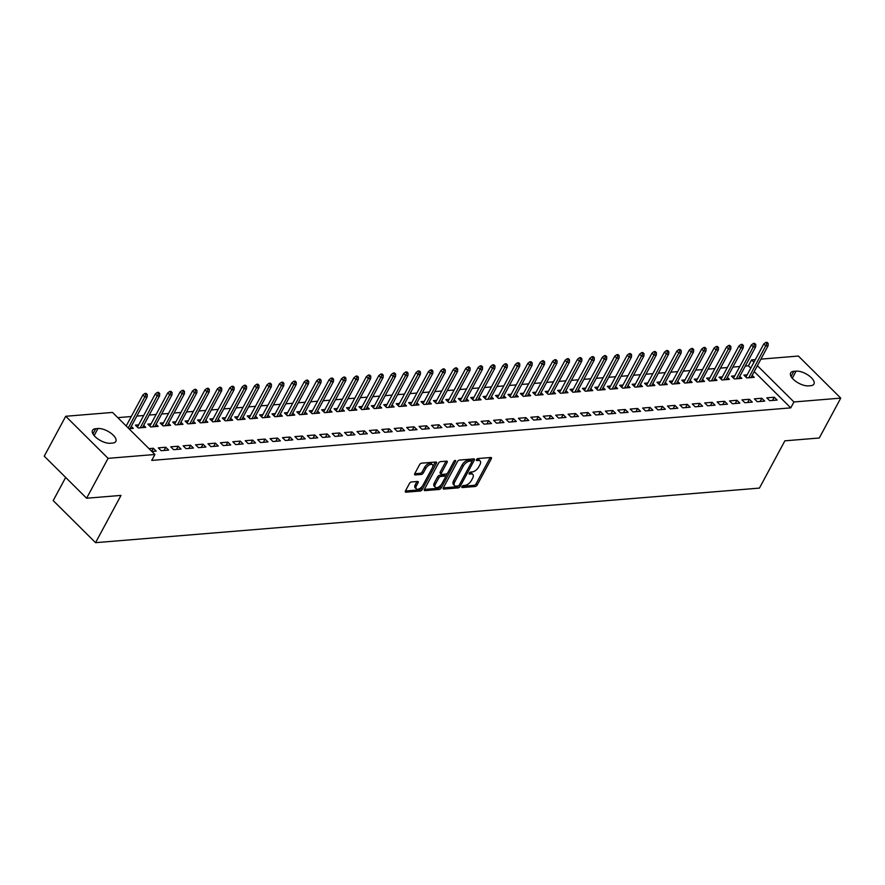 <?xml version="1.0" encoding="UTF-8"?>
<svg xmlns="http://www.w3.org/2000/svg" width="885" height="885" viewBox="0 0 885 885"><rect width="100%" height="100%" fill="white"/><g stroke="black" fill="none" stroke-linecap="round" stroke-linejoin="round"><path stroke-width="1.33" d="M461.97 486.617A1.283 0.642 134.8 0 0 461.915 487.458A1.283 0.642 134.8 0 0 462.28 487.558L475.223 486.496A1.836 0.918 134.8 0 0 477.225 484.947L491.286 458.839A1.836 0.918 134.8 0 0 491.352 457.645A1.836 0.918 134.8 0 0 490.843 457.49L477.889 458.563A1.283 0.642 134.8 0 0 476.495 459.647A1.283 0.642 134.8 0 0 476.44 460.488A1.283 0.642 134.8 0 0 476.794 460.587L478.475 460.454A5.863 2.954 134.8 0 1 480.112 460.93A5.863 2.954 134.8 0 1 479.88 464.769L478.708 466.948A5.863 2.954 134.8 0 1 472.302 471.904L470.632 472.048A1.283 0.642 134.8 0 0 469.227 473.132A1.283 0.642 134.8 0 0 469.183 473.973A1.283 0.642 134.8 0 0 469.537 474.072L471.218 473.94A5.863 2.954 134.8 0 1 472.844 474.415A5.863 2.954 134.8 0 1 472.612 478.254L471.44 480.433A5.863 2.954 134.8 0 1 465.045 485.389L463.375 485.533A1.283 0.642 134.8 0 0 461.97 486.617M411.437 481.971A1.836 0.918 134.8 0 0 409.434 483.52L405.496 490.843A1.836 0.918 134.8 0 0 405.418 492.038A1.836 0.918 134.8 0 0 405.927 492.193L420.32 491.009A1.836 0.918 134.8 0 0 422.311 489.46L436.371 463.364A1.836 0.918 134.8 0 0 436.438 462.158A1.836 0.918 134.8 0 0 435.929 462.014L421.548 463.187A1.836 0.918 134.8 0 0 419.545 464.747L414.788 473.586A1.836 0.918 134.8 0 0 414.711 474.791A1.836 0.918 134.8 0 0 415.22 474.935L421.382 474.426A1.836 0.918 134.8 0 0 423.373 472.878L425.74 468.497A4.901 2.467 134.8 0 1 429.192 464.99A4.901 2.467 134.8 0 1 432.455 464.747A4.901 2.467 134.8 0 1 432.256 467.955L423.008 485.135A4.901 2.467 134.8 0 1 419.556 488.642A4.901 2.467 134.8 0 1 416.293 488.885A4.901 2.467 134.8 0 1 416.492 485.677L418.03 482.812A1.836 0.918 134.8 0 0 418.107 481.617A1.836 0.918 134.8 0 0 417.587 481.462L411.437 481.971M154.897 454.492L108.081 458.341L65.722 416.271L112.539 412.432L154.897 454.492L151.722 460.41L790.747 407.874L793.933 401.967L757.383 365.671M760.912 359.133L798.392 356.047L840.75 398.117L819.278 437.998L784.873 440.83L759.43 488.1L95.558 542.671L121.002 495.401L86.608 498.233L108.081 458.341M840.75 398.117L793.933 401.967M443.407 487.724A1.836 0.918 134.8 0 0 443.33 488.929A1.836 0.918 134.8 0 0 443.839 489.073L458.22 487.889A1.836 0.918 134.8 0 0 460.222 486.341L474.272 460.244A1.836 0.918 134.8 0 0 474.349 459.038A1.836 0.918 134.8 0 0 473.84 458.895L459.459 460.078A1.836 0.918 134.8 0 0 457.456 461.627L443.407 487.724M439.27 489.449L424.888 490.633A1.836 0.918 134.8 0 1 424.38 490.478A1.836 0.918 134.8 0 1 424.446 489.283L438.506 463.187A1.836 0.918 134.8 0 1 440.498 461.638L446.659 461.129A1.836 0.918 134.8 0 1 447.168 461.273A1.836 0.918 134.8 0 1 447.091 462.479L441.394 473.066A1.836 0.918 134.8 0 0 441.327 474.26A1.836 0.918 134.8 0 0 441.836 474.415L445.918 474.072A1.836 0.918 134.8 0 0 447.921 472.524L453.85 461.505A1.283 0.642 134.8 0 1 454.757 460.587A1.283 0.642 134.8 0 1 455.609 460.521A1.283 0.642 134.8 0 1 455.554 461.362L441.272 487.901A1.836 0.918 134.8 0 1 439.27 489.449L438.119 488.31L424.369 489.438M65.667 477.435L53.2 500.6L95.558 542.671M168.626 450.089L165.761 447.246L158.315 447.865L161.181 450.697L168.626 450.089M138.668 424.855L135.416 425.121L138.281 427.964L145.726 427.344L143.702 425.342M193.461 448.053L190.596 445.21L183.151 445.819L186.016 448.662L193.461 448.053M163.504 422.809L160.251 423.074L163.117 425.917L170.562 425.309L168.537 423.295M218.296 446.007L215.442 443.164L207.986 443.772L210.851 446.615L218.296 446.007M188.339 420.773L185.087 421.039L187.952 423.882L195.408 423.262L193.384 421.26M243.132 443.96L240.277 441.117L232.821 441.737L235.687 444.58L243.132 443.96M213.174 418.727L209.922 418.992L212.787 421.835L220.243 421.227L218.219 419.213M267.967 441.925L265.113 439.082L257.657 439.69L260.522 442.533L267.967 441.925M238.01 416.691L234.757 416.957L237.623 419.8L245.079 419.18L243.054 417.167M292.802 439.878L289.948 437.035L282.492 437.655L285.357 440.498L292.802 439.878M262.845 414.645L259.604 414.91L262.458 417.753L269.914 417.145L267.889 415.131M317.649 437.843L314.783 435L307.327 435.608L310.192 438.451L317.649 437.843M287.68 412.598L284.439 412.875L287.293 415.718L294.749 415.098L292.725 413.085M342.484 435.796L339.619 432.953L332.163 433.573L335.028 436.416L342.484 435.796M312.527 410.563L309.274 410.828L312.128 413.671L319.585 413.063L317.56 411.049M367.319 433.761L364.454 430.918L356.998 431.526L359.863 434.369L367.319 433.761M337.362 408.516L334.11 408.781L336.964 411.625L344.42 411.016L342.395 409.003M392.155 431.714L389.289 428.871L381.844 429.49L384.698 432.322L392.155 431.714M362.197 406.481L358.945 406.746L361.81 409.589L369.255 408.97L367.231 406.967M416.99 429.679L414.125 426.835L406.68 427.444L409.534 430.287L416.99 429.679M387.033 404.434L383.78 404.699L386.645 407.542L394.091 406.934L392.066 404.921M441.825 427.632L438.96 424.789L431.515 425.397L434.369 428.24L441.825 427.632M411.868 402.398L408.616 402.664L411.481 405.507L418.926 404.887L416.901 402.885M466.66 425.585L463.795 422.742L456.35 423.362L459.204 426.205L466.66 425.585M436.703 400.352L433.451 400.617L436.316 403.46L443.761 402.852L441.737 400.839M491.496 423.55L488.631 420.707L481.186 421.315L484.051 424.158L491.496 423.55M461.539 398.316L458.286 398.582L461.151 401.425L468.596 400.805L466.572 398.792M516.331 421.503L513.466 418.66L506.021 419.28L508.886 422.123L516.331 421.503M486.374 396.27L483.122 396.535L485.987 399.378L493.432 398.77L491.407 396.757M541.166 419.468L538.312 416.625L530.856 417.233L533.721 420.076L541.166 419.468M511.209 394.223L507.957 394.5L510.822 397.343L518.278 396.723L516.254 394.71M566.002 417.421L563.148 414.578L555.692 415.198L558.557 418.041L566.002 417.421M536.044 392.188L532.792 392.453L535.657 395.296L543.113 394.688L541.089 392.674M590.837 415.386L587.983 412.543L580.527 413.151L583.392 415.994L590.837 415.386M560.88 390.141L557.627 390.407L560.493 393.25L567.949 392.641L565.924 390.628M615.672 413.339L612.818 410.496L605.362 411.116L608.227 413.948L615.672 413.339M585.715 388.106L582.474 388.371L585.328 391.214L592.784 390.595L590.76 388.592M640.519 411.304L637.654 408.461L630.197 409.069L633.063 411.912L640.519 411.304M610.561 386.059L607.309 386.325L610.163 389.168L617.619 388.559L615.595 386.546M665.354 409.257L662.489 406.414L655.033 407.023L657.898 409.866L665.354 409.257M635.397 384.024L632.144 384.289L634.999 387.132L642.455 386.513L640.43 384.51M690.189 407.211L687.324 404.368L679.868 404.987L682.733 407.83L690.189 407.211M660.232 381.977L656.98 382.243L659.834 385.086L667.29 384.477L665.266 382.464M715.025 405.175L712.159 402.332L704.714 402.94L707.569 405.784L715.025 405.175M685.067 379.93L681.815 380.207L684.68 383.05L692.125 382.431L690.101 380.417M739.86 403.129L736.995 400.285L729.55 400.905L732.404 403.748L739.86 403.129M709.903 377.895L706.65 378.16L709.516 381.004L716.961 380.395L714.936 378.382M764.695 401.093L761.83 398.25L754.385 398.858L757.239 401.702L764.695 401.093M734.738 375.848L731.486 376.125L734.351 378.957L741.796 378.349L739.771 376.335M790.747 407.874L754.208 371.578M750.757 368.149L748.389 365.804L745.314 366.058M739.76 366.512L732.891 367.076M727.348 367.529L720.478 368.105M714.925 368.558L708.055 369.122M702.513 369.576L695.632 370.14M690.09 370.594L683.22 371.158M677.678 371.623L670.797 372.187M665.255 372.64L658.385 373.204M652.842 373.658L645.961 374.222M640.419 374.676L633.549 375.24M628.007 375.705L621.126 376.269M615.584 376.722L608.714 377.287M603.172 377.74L596.291 378.304M590.749 378.769L583.879 379.333M578.325 379.787L571.456 380.351M565.913 380.804L559.043 381.369M553.49 381.822L546.62 382.386M541.078 382.851L534.197 383.415M528.655 383.869L521.785 384.433M516.243 384.887L509.362 385.451M503.819 385.904L496.95 386.479M491.407 386.933L484.526 387.497M478.984 387.951L472.114 388.515M466.572 388.969L459.691 389.533M454.149 389.997L447.279 390.562M441.737 391.015L434.856 391.579M429.313 392.033L422.444 392.597M416.89 393.051L410.02 393.615M404.478 394.079L397.608 394.644M392.055 395.097L385.185 395.661M379.643 396.115L372.762 396.679M367.22 397.144L360.35 397.708M354.808 398.161L347.927 398.726M342.384 399.179L335.515 399.743M329.972 400.197L323.091 400.761M317.549 401.226L310.679 401.79M305.137 402.244L298.256 402.808M292.714 403.261L285.844 403.826M280.302 404.279L273.421 404.854M267.878 405.308L261.009 405.872M255.455 406.326L248.585 406.89M243.043 407.343L236.173 407.908M230.62 408.372L223.75 408.936M218.208 409.39L211.327 409.954M205.785 410.408L198.915 410.972M193.373 411.425L186.492 411.99M180.949 412.454L174.079 413.018M168.537 413.472L161.656 414.036M156.114 414.49L149.244 415.054M143.702 415.519L136.821 416.083M131.279 416.536L117.793 417.643M747.15 374.831L743.909 375.096L746.763 377.939L754.219 377.331L752.195 375.317M777.107 400.064L774.253 397.232L766.797 397.841L769.662 400.684L777.107 400.064M722.315 376.877L719.062 377.143L721.928 379.986L729.384 379.366L727.359 377.364M752.272 402.111L749.418 399.268L741.962 399.876L744.827 402.719L752.272 402.111M697.48 378.913L694.227 379.178L697.092 382.021L704.548 381.413L702.524 379.399M727.437 404.157L724.583 401.314L717.127 401.923L719.992 404.766L727.437 404.157M672.644 380.959L669.392 381.225L672.257 384.068L679.713 383.459L677.689 381.446M702.601 406.193L699.747 403.35L692.291 403.969L695.156 406.812L702.601 406.193M647.809 382.995L644.557 383.26L647.422 386.103L654.867 385.495L652.842 383.482M677.766 408.239L674.901 405.396L667.456 406.005L670.321 408.848L677.766 408.239M622.974 385.041L619.721 385.307L622.586 388.15L630.031 387.541L628.007 385.528M652.931 410.275L650.066 407.432L642.621 408.051L645.486 410.894L652.931 410.275M598.138 387.077L594.886 387.353L597.751 390.197L605.196 389.577L603.172 387.564M628.096 412.322L625.23 409.478L617.785 410.087L620.639 412.93L628.096 412.322M573.303 389.123L570.051 389.389L572.916 392.232L580.361 391.624L578.336 389.61M603.26 414.357L600.395 411.514L592.95 412.133L595.804 414.976L603.26 414.357M548.468 391.17L545.215 391.435L548.081 394.279L555.526 393.659L553.501 391.657M578.425 416.404L575.56 413.56L568.115 414.169L570.969 417.012L578.425 416.404M523.632 393.205L520.38 393.471L523.245 396.314L530.69 395.706L528.666 393.692M553.59 418.45L550.724 415.607L543.279 416.216L546.134 419.059L553.59 418.45M498.797 395.252L495.545 395.518L498.399 398.361L505.855 397.741L503.83 395.739M528.754 420.486L525.889 417.643L518.433 418.251L521.298 421.094L528.754 420.486M473.962 397.288L470.709 397.553L473.563 400.396L481.02 399.788L478.995 397.774M503.919 422.532L501.054 419.689L493.598 420.298L496.463 423.141L503.919 422.532M449.115 399.334L445.874 399.6L448.728 402.443L456.184 401.834L454.16 399.821M479.084 424.568L476.219 421.725L468.762 422.344L471.628 425.187L479.084 424.568M424.28 401.37L421.039 401.635L423.893 404.478L431.349 403.87L429.325 401.856M454.237 426.614L451.383 423.771L443.927 424.38L446.792 427.223L454.237 426.614M399.445 403.416L396.192 403.682L399.058 406.525L406.514 405.916L404.489 403.903M429.402 428.65L426.548 425.807L419.092 426.426L421.957 429.269L429.402 428.65M374.609 405.452L371.357 405.728L374.222 408.571L381.678 407.952L379.654 405.938M404.567 430.696L401.713 427.853L394.256 428.462L397.122 431.305L404.567 430.696M349.774 407.498L346.522 407.764L349.387 410.607L356.843 409.998L354.819 407.985M379.731 432.732L376.877 429.889L369.421 430.508L372.286 433.351L379.731 432.732M324.939 409.545L321.686 409.81L324.552 412.653L331.997 412.034L329.972 410.032M354.896 434.778L352.031 431.935L344.586 432.544L347.451 435.387L354.896 434.778M300.103 411.58L296.851 411.846L299.716 414.689L307.161 414.08L305.137 412.067M330.061 436.825L327.196 433.982L319.75 434.59L322.616 437.433L330.061 436.825M275.268 413.627L272.016 413.892L274.881 416.735L282.326 416.116L280.302 414.114M305.225 438.86L302.36 436.017L294.915 436.626L297.769 439.469L305.225 438.86M250.433 415.662L247.18 415.928L250.046 418.771L257.491 418.162L255.466 416.149M280.39 440.907L277.525 438.064L270.08 438.672L272.934 441.515L280.39 440.907M225.598 417.709L222.345 417.974L225.21 420.817L232.655 420.209L230.631 418.196M255.555 442.942L252.69 440.099L245.245 440.719L248.099 443.562L255.555 442.942M200.762 419.744L197.51 420.01L200.375 422.853L207.82 422.245L205.796 420.231M230.719 444.989L227.854 442.146L220.409 442.754L223.263 445.597L230.719 444.989M175.927 421.791L172.675 422.056L175.529 424.9L182.985 424.291L180.96 422.278M205.884 447.025L203.019 444.181L195.563 444.801L198.428 447.644L205.884 447.025M151.092 423.827L147.839 424.103L150.693 426.946L158.149 426.327L156.125 424.313M181.049 449.071L178.184 446.228L170.728 446.837L173.593 449.68L181.049 449.071M128.956 428.727L133.314 428.373L131.29 426.36M151.855 451.472L156.214 451.107L153.348 448.264L148.99 448.629M110.371 443.263A11.947 5.244 -151.7 0 1 97.593 438.739A11.947 5.244 -151.7 0 1 92.527 430.32A11.947 5.244 -151.7 0 1 95.724 428.705L97.958 428.528A11.947 5.244 -151.7 0 1 110.736 433.042A11.947 5.244 -151.7 0 1 115.802 441.46A11.947 5.244 -151.7 0 1 112.605 443.075L110.371 443.263M86.608 498.233L44.25 456.162L65.722 416.271M748.389 365.804L751.575 359.896L755.37 359.587M796.102 371.136A11.947 5.244 -151.7 0 1 808.879 375.649A11.947 5.244 -151.7 0 1 813.946 384.079A11.947 5.244 -151.7 0 1 810.76 385.683L808.514 385.871A11.947 5.244 -151.7 0 1 795.737 381.346A11.947 5.244 -151.7 0 1 790.67 372.928A11.947 5.244 -151.7 0 1 793.867 371.313L796.102 371.136L792.285 378.216M753.931 362.242L751.575 359.896M774.253 397.232L772.517 400.451M761.83 398.25L760.093 401.469M749.418 399.268L747.681 402.487M736.995 400.285L735.258 403.505M724.583 401.314L722.846 404.534M712.159 402.332L710.423 405.551M699.747 403.35L698.011 406.569M687.324 404.368L685.587 407.598M674.901 405.396L673.175 408.616M662.489 406.414L660.752 409.633M650.066 407.432L648.34 410.651M637.654 408.461L635.917 411.68M625.23 409.478L623.505 412.698M612.818 410.496L611.081 413.715M600.395 411.514L598.658 414.744M587.983 412.543L586.246 415.762M575.56 413.56L573.823 416.78M563.148 414.578L561.411 417.797M550.724 415.607L548.988 418.826M538.312 416.625L536.576 419.844M525.889 417.643L524.152 420.862M513.466 418.66L511.74 421.88M501.054 419.689L499.317 422.908M488.631 420.707L486.905 423.926M476.219 421.725L474.482 424.944M463.795 422.742L462.07 425.973M451.383 423.771L449.646 426.99M438.96 424.789L437.223 428.008M426.548 425.807L424.811 429.026M414.125 426.835L412.388 430.055M401.713 427.853L399.976 431.072M389.289 428.871L387.553 432.09M376.877 429.889L375.14 433.119M364.454 430.918L362.717 434.137M352.031 431.935L350.305 435.154M339.619 432.953L337.882 436.172M327.196 433.982L325.47 437.201M314.783 435L313.047 438.219M302.36 436.017L300.635 439.237M289.948 437.035L288.211 440.254M277.525 438.064L275.788 441.283M265.113 439.082L263.376 442.301M252.69 440.099L250.953 443.319M240.277 441.117L238.541 444.347M227.854 442.146L226.118 445.365M215.442 443.164L213.705 446.383M203.019 444.181L201.282 447.401M190.596 445.21L188.87 448.43M178.184 446.228L176.447 449.447M165.761 447.246L164.035 450.465M153.348 448.264L151.7 451.317M472.844 474.415L471.705 473.276A5.863 2.954 134.8 0 0 470.068 472.8L471.218 473.94M469.404 472.856L470.068 472.8M480.112 460.93L478.962 459.791A5.863 2.954 134.8 0 0 477.325 459.315L478.475 460.454M476.672 459.37L477.325 459.315M462.147 486.341L474.083 485.356A1.836 0.918 134.8 0 0 476.086 483.807L490.135 457.711A1.836 0.918 134.8 0 0 490.213 457.545M471.871 461.45L473.132 459.105A1.836 0.918 134.8 0 0 473.209 458.939M443.319 487.889L457.08 486.75A1.836 0.918 134.8 0 0 458.906 485.478M457.976 485.976A1.283 0.642 134.8 0 0 459.37 484.891L471.716 461.981A1.283 0.642 134.8 0 0 471.76 461.14A1.283 0.642 134.8 0 0 471.406 461.03L469.636 461.173A5.863 2.954 134.8 0 0 463.242 466.141L454.801 481.794A5.863 2.954 134.8 0 0 454.569 485.633A5.863 2.954 134.8 0 0 456.206 486.119L457.976 485.976M470.72 460.355A1.283 0.642 134.8 0 0 470.621 460.001A1.283 0.642 134.8 0 0 470.256 459.901L471.406 461.03M454.569 485.633L453.43 484.504A5.863 2.954 134.8 0 1 453.662 480.666L462.092 465.001A5.863 2.954 134.8 0 1 468.497 460.045L470.256 459.901M441.327 474.26L440.177 473.121A1.836 0.918 134.8 0 1 440.254 471.926L445.952 461.339A1.836 0.918 134.8 0 0 446.029 461.173M447.434 473.187L445.487 476.805M441.283 484.615L440.122 486.761L441.272 487.901M435.486 484.04A4.901 2.467 134.8 0 0 435.287 487.259A4.901 2.467 134.8 0 0 438.551 487.015A4.901 2.467 134.8 0 0 442.002 483.509L445.266 477.457A1.836 0.918 134.8 0 0 445.332 476.252A1.836 0.918 134.8 0 0 444.823 476.108L440.741 476.44A1.836 0.918 134.8 0 0 438.739 477.988L435.486 484.04L434.336 482.911A4.901 2.467 134.8 0 0 434.148 486.119L435.287 487.259M445.332 476.252L444.193 475.123A1.836 0.918 134.8 0 0 443.684 474.968L444.823 476.108M434.336 482.911L437.599 476.849A1.836 0.918 134.8 0 1 439.591 475.3L443.684 474.968M438.119 488.31A1.836 0.918 134.8 0 0 440.122 486.761M416.293 488.885L415.153 487.746A4.901 2.467 134.8 0 1 415.342 484.537L416.89 481.672A1.836 0.918 134.8 0 0 416.968 481.517M432.455 464.747L431.305 463.607A4.901 2.467 134.8 0 0 428.052 463.851A4.901 2.467 134.8 0 0 424.59 467.357L425.74 468.497M414.7 473.752L420.231 473.298A1.836 0.918 134.8 0 0 422.233 471.738L424.59 467.357M432.721 466.882L435.221 462.224A1.836 0.918 134.8 0 0 435.298 462.058M405.418 490.998L419.169 489.87A1.836 0.918 134.8 0 0 421.172 488.321L422.289 486.241M768.169 343.469L767.018 342.329L765.779 342.429L766.919 343.568L768.169 343.469L768.08 345.803L765.846 345.98L763.788 343.933L745.933 377.11M766.919 343.568L748.732 377.784M768.08 345.803L750.967 377.596M763.788 343.933L765.779 342.429M755.746 344.486L754.606 343.347L753.356 343.446L754.507 344.586L755.746 344.486L755.668 346.82L753.434 347.008L751.376 344.962L733.51 378.127M754.507 344.586L736.309 378.802M755.668 346.82L738.544 378.614M751.376 344.962L753.356 343.446M743.334 345.504L742.183 344.376L740.944 344.475L742.084 345.615L743.334 345.504L743.245 347.838L741.01 348.026L738.953 345.98L721.087 379.156M742.084 345.615L723.897 379.82M743.245 347.838L726.131 379.643M738.953 345.98L740.944 344.475M730.91 346.533L729.771 345.393L728.521 345.493L729.671 346.632L730.91 346.533L730.833 348.867L728.598 349.044L726.541 346.997L708.675 380.174M729.671 346.632L711.474 380.838M730.833 348.867L713.708 380.661M726.541 346.997L728.521 345.493M718.498 347.551L717.348 346.411L716.109 346.511L717.248 347.65L718.498 347.551L718.41 349.885L716.175 350.062L714.118 348.015L696.252 381.192M717.248 347.65L699.061 381.866M718.41 349.885L701.296 381.678M714.118 348.015L716.109 346.511M706.075 348.568L704.925 347.429L703.686 347.54L704.836 348.668L706.075 348.568L705.998 350.902L703.763 351.091L701.694 349.044L683.839 382.209M704.836 348.668L686.638 382.884M705.998 350.902L688.873 382.696M701.694 349.044L703.686 347.54M693.652 349.586L692.512 348.458L691.274 348.557L692.413 349.697L693.652 349.586L693.575 351.92L691.34 352.108L689.282 350.062L671.416 383.238M692.413 349.697L674.226 383.902M693.575 351.92L676.461 383.725M689.282 350.062L691.274 348.557M681.24 350.615L680.089 349.475L678.85 349.575L680.001 350.714L681.24 350.615L681.162 352.949L678.928 353.126L676.859 351.079L659.004 384.256M680.001 350.714L661.803 384.931M681.162 352.949L664.038 384.743M676.859 351.079L678.85 349.575M668.817 351.633L667.677 350.493L666.438 350.593L667.578 351.732L668.817 351.633L668.739 353.967L666.505 354.155L664.447 352.108L646.581 385.274M667.578 351.732L649.391 385.948M668.739 353.967L651.625 385.76M664.447 352.108L666.438 350.593M656.404 352.65L655.254 351.511L654.015 351.622L655.165 352.75L656.404 352.65L656.327 354.985L654.092 355.173L652.024 353.126L634.169 386.302M655.165 352.75L636.968 386.966M656.327 354.985L639.202 386.789M652.024 353.126L654.015 351.622M643.981 353.679L642.842 352.54L641.603 352.639L642.742 353.779L643.981 353.679L643.904 356.013L641.669 356.19L639.612 354.144L621.746 387.32M642.742 353.779L624.544 387.984M643.904 356.013L626.779 387.807M639.612 354.144L641.603 352.639M631.569 354.697L630.419 353.558L629.18 353.657L630.319 354.797L631.569 354.697L631.492 357.031L629.257 357.208L627.188 355.162L609.334 388.338M630.319 354.797L612.132 389.013M631.492 357.031L614.367 388.825M627.188 355.162L629.18 353.657M619.146 355.715L618.007 354.575L616.756 354.686L617.907 355.814L619.146 355.715L619.069 358.049L616.834 358.237L614.776 356.19L596.91 389.356M617.907 355.814L599.709 390.031M619.069 358.049L601.944 389.842M614.776 356.19L616.756 354.686M606.734 356.732L605.583 355.604L604.344 355.704L605.484 356.843L606.734 356.732L606.645 359.067L604.411 359.255L602.353 357.208L584.498 390.385M605.484 356.843L587.297 391.048M606.645 359.067L589.532 390.871M602.353 357.208L604.344 355.704M594.311 357.761L593.171 356.622L591.921 356.721L593.072 357.861L594.311 357.761L594.233 360.095L591.999 360.272L589.941 358.226L572.075 391.402M593.072 357.861L574.874 392.077M594.233 360.095L577.108 391.889M589.941 358.226L591.921 356.721M581.899 358.779L580.748 357.64L579.509 357.739L580.649 358.879L581.899 358.779L581.81 361.113L579.575 361.301L577.518 359.255L559.652 392.42M580.649 358.879L562.462 393.095M581.81 361.113L564.696 392.907M577.518 359.255L579.509 357.739M569.475 359.797L568.336 358.657L567.086 358.768L568.236 359.896L569.475 359.797L569.398 362.131L567.163 362.319L565.106 360.272L547.24 393.438M568.236 359.896L550.039 394.113M569.398 362.131L552.273 393.925M565.106 360.272L567.086 358.768M557.063 360.815L555.913 359.686L554.674 359.786L555.813 360.925L557.063 360.815L556.975 363.149L554.74 363.337L552.683 361.29L534.817 394.467M555.813 360.925L537.626 395.13M556.975 363.149L539.861 394.953M552.683 361.29L554.674 359.786M544.64 361.843L543.49 360.704L542.251 360.803L543.401 361.943L544.64 361.843L544.563 364.177L542.328 364.354L540.259 362.308L522.404 395.484M543.401 361.943L525.203 396.159M544.563 364.177L527.438 395.971M540.259 362.308L542.251 360.803M532.217 362.861L531.077 361.722L529.838 361.821L530.978 362.961L532.217 362.861L532.139 365.195L529.905 365.383L527.847 363.337L509.981 396.502M530.978 362.961L512.791 397.177M532.139 365.195L515.026 396.989M527.847 363.337L529.838 361.821M519.805 363.879L518.654 362.75L517.415 362.85L518.566 363.989L519.805 363.879L519.727 366.213L517.493 366.401L515.424 364.354L497.569 397.531M518.566 363.989L500.368 398.195M519.727 366.213L502.603 398.018M515.424 364.354L517.415 362.85M507.382 364.908L506.242 363.768L505.003 363.868L506.143 365.007L507.382 364.908L507.304 367.242L505.07 367.419L503.012 365.372L485.146 398.549M506.143 365.007L487.945 399.212M507.304 367.242L490.19 399.035M503.012 365.372L505.003 363.868M494.969 365.925L493.819 364.786L492.58 364.885L493.73 366.025L494.969 365.925L494.892 368.26L492.657 368.437L490.589 366.39L472.734 399.566M493.73 366.025L475.533 400.241M494.892 368.26L477.767 400.053M490.589 366.39L492.58 364.885M482.546 366.943L481.407 365.804L480.168 365.914L481.307 367.043L482.546 366.943L482.469 369.277L480.234 369.465L478.177 367.419L460.311 400.584M481.307 367.043L463.109 401.259M482.469 369.277L465.344 401.071M478.177 367.419L480.168 365.914M470.134 367.961L468.984 366.833L467.745 366.932L468.884 368.072L470.134 367.961L470.057 370.295L467.822 370.483L465.753 368.437L447.898 401.613M468.884 368.072L450.697 402.277M470.057 370.295L452.932 402.1M465.753 368.437L467.745 366.932M457.711 368.99L456.572 367.85L455.321 367.95L456.472 369.089L457.711 368.99L457.633 371.324L455.399 371.501L453.341 369.454L435.475 402.631M456.472 369.089L438.274 403.306M457.633 371.324L440.509 403.117M453.341 369.454L455.321 367.95M445.299 370.007L444.148 368.868L442.909 368.968L444.049 370.107L445.299 370.007L445.21 372.342L442.976 372.53L440.918 370.483L423.063 403.648M444.049 370.107L425.862 404.323M445.21 372.342L428.097 404.135M440.918 370.483L442.909 368.968M432.876 371.025L431.736 369.886L430.486 369.996L431.637 371.125L432.876 371.025L432.798 373.359L430.564 373.547L428.506 371.501L410.64 404.677M431.637 371.125L413.439 405.341M432.798 373.359L415.673 405.164M428.506 371.501L430.486 369.996M420.463 372.054L419.313 370.915L418.074 371.014L419.213 372.154L420.463 372.054L420.375 374.388L418.14 374.565L416.083 372.519L398.217 405.695M419.213 372.154L401.027 406.359M420.375 374.388L403.261 406.182M416.083 372.519L418.074 371.014M408.04 373.072L406.901 371.932L405.651 372.032L406.801 373.171L408.04 373.072L407.963 375.406L405.728 375.583L403.671 373.536L385.805 406.713M406.801 373.171L388.603 407.388M407.963 375.406L390.838 407.2M403.671 373.536L405.651 372.032M395.628 374.089L394.478 372.95L393.239 373.061L394.378 374.189L395.628 374.089L395.54 376.424L393.305 376.612L391.247 374.565L373.381 407.731M394.378 374.189L376.191 408.405M395.54 376.424L378.426 408.217M391.247 374.565L393.239 373.061M383.205 375.107L382.055 373.979L380.815 374.078L381.966 375.218L383.205 375.107L383.128 377.441L380.893 377.63L378.824 375.583L360.969 408.759M381.966 375.218L363.768 409.423M383.128 377.441L366.003 409.246M378.824 375.583L380.815 374.078M370.782 376.136L369.642 374.997L368.403 375.096L369.543 376.236L370.782 376.136L370.704 378.47L368.47 378.647L366.412 376.601L348.546 409.777M369.543 376.236L351.356 410.452M370.704 378.47L353.591 410.264M366.412 376.601L368.403 375.096M358.37 377.154L357.219 376.014L355.98 376.114L357.131 377.253L358.37 377.154L358.292 379.488L356.058 379.676L353.989 377.63L336.134 410.795M357.131 377.253L338.933 411.47M358.292 379.488L341.167 411.282M353.989 377.63L355.98 376.114M345.947 378.172L344.807 377.032L343.568 377.143L344.708 378.271L345.947 378.172L345.869 380.506L343.634 380.694L341.577 378.647L323.711 411.813M344.708 378.271L326.51 412.487M345.869 380.506L328.755 412.299M341.577 378.647L343.568 377.143M333.534 379.189L332.384 378.061L331.145 378.16L332.295 379.3L333.534 379.189L333.457 381.523L331.222 381.712L329.154 379.665L311.299 412.841M332.295 379.3L314.098 413.505M333.457 381.523L316.332 413.328M329.154 379.665L331.145 378.16M321.111 380.218L319.972 379.079L318.733 379.178L319.872 380.318L321.111 380.218L321.034 382.552L318.799 382.729L316.741 380.683L298.876 413.859M319.872 380.318L301.674 414.534M321.034 382.552L303.909 414.346M316.741 380.683L318.733 379.178M308.699 381.236L307.549 380.096L306.31 380.196L307.449 381.335L308.699 381.236L308.622 383.57L306.387 383.758L304.318 381.712L286.463 414.877M307.449 381.335L289.262 415.552M308.622 383.57L291.497 415.364M304.318 381.712L306.31 380.196M296.276 382.254L295.136 381.125L293.886 381.225L295.037 382.364L296.276 382.254L296.198 384.588L293.964 384.776L291.906 382.729L274.04 415.906M295.037 382.364L276.839 416.57M296.198 384.588L279.074 416.392M291.906 382.729L293.886 381.225M283.864 383.282L282.713 382.143L281.474 382.243L282.614 383.382L283.864 383.282L283.775 385.617L281.541 385.794L279.483 383.747L261.628 416.923M282.614 383.382L264.427 417.587M283.775 385.617L266.662 417.41M279.483 383.747L281.474 382.243M271.441 384.3L270.301 383.161L269.051 383.26L270.202 384.4L271.441 384.3L271.363 386.634L269.128 386.811L267.071 384.765L249.205 417.941M270.202 384.4L252.004 418.616M271.363 386.634L254.238 418.428M267.071 384.765L269.051 383.26M259.028 385.318L257.878 384.178L256.639 384.289L257.778 385.417L259.028 385.318L258.94 387.652L256.705 387.84L254.648 385.794L236.782 418.959M257.778 385.417L239.592 419.634M258.94 387.652L241.826 419.446M254.648 385.794L256.639 384.289M246.605 386.336L245.466 385.207L244.216 385.307L245.366 386.446L246.605 386.336L246.528 388.67L244.293 388.858L242.236 386.811L224.37 419.988M245.366 386.446L227.168 420.652M246.528 388.67L229.403 420.475M242.236 386.811L244.216 385.307M234.193 387.365L233.043 386.225L231.804 386.325L232.943 387.464L234.193 387.365L234.105 389.699L231.87 389.876L229.812 387.829L211.946 421.006M232.943 387.464L214.756 421.68M234.105 389.699L216.991 421.492M229.812 387.829L231.804 386.325M221.77 388.382L220.619 387.243L219.38 387.342L220.531 388.482L221.77 388.382L221.692 390.716L219.458 390.904L217.389 388.858L199.534 422.023M220.531 388.482L202.333 422.698M221.692 390.716L204.568 422.51M217.389 388.858L219.38 387.342M209.347 389.4L208.207 388.261L206.968 388.371L208.108 389.5L209.347 389.4L209.269 391.734L207.035 391.922L204.977 389.876L187.111 423.052M208.108 389.5L189.921 423.716M209.269 391.734L192.156 423.539M204.977 389.876L206.968 388.371M196.935 390.429L195.784 389.289L194.545 389.389L195.696 390.528L196.935 390.429L196.857 392.763L194.623 392.94L192.554 390.893L174.699 424.07M195.696 390.528L177.498 424.734M196.857 392.763L179.732 424.557M192.554 390.893L194.545 389.389M184.511 391.447L183.372 390.307L182.133 390.407L183.272 391.546L184.511 391.447L184.434 393.781L182.199 393.958L180.142 391.911L162.276 425.088M183.272 391.546L165.075 425.762M184.434 393.781L167.32 425.574M180.142 391.911L182.133 390.407M172.099 392.464L170.949 391.325L169.71 391.435L170.86 392.564L172.099 392.464L172.022 394.798L169.787 394.987L167.719 392.94L149.864 426.105M170.86 392.564L152.662 426.78M172.022 394.798L154.897 426.592M167.719 392.94L169.71 391.435M159.676 393.482L158.537 392.354L157.298 392.453L158.437 393.593L159.676 393.482L159.599 395.816L157.364 396.004L155.306 393.958L137.44 427.134M158.437 393.593L140.239 427.798M159.599 395.816L142.474 427.621M155.306 393.958L157.298 392.453M147.264 394.511L146.114 393.371L144.875 393.471L146.014 394.61L147.264 394.511L147.187 396.845L144.952 397.022L142.883 394.976L126.19 425.984M146.014 394.61L128.248 428.03M147.187 396.845L130.062 428.639M142.883 394.976L144.875 393.471M490.135 457.711L491.286 458.839M476.086 483.807L477.225 484.947M474.083 485.356L475.223 486.496M473.132 459.105L474.272 460.244M459.127 485.257L460.222 486.341M457.08 486.75L458.22 487.889M443.175 488.409L443.839 489.073M468.497 460.045L469.636 461.173M462.092 465.001L463.242 466.141M453.662 480.666L454.801 481.794M424.225 489.969L424.888 490.633M445.952 461.339L447.091 462.479M440.254 471.926L441.394 473.066M454.768 460.587L455.554 461.362M439.591 475.3L440.741 476.44M437.599 476.849L438.739 477.988M416.89 481.672L418.03 482.812M415.342 484.537L416.492 485.677M422.233 471.738L423.373 472.878M420.231 473.298L421.382 474.426M414.556 474.272L415.22 474.935M435.221 462.224L436.371 463.364M421.172 488.321L422.311 489.46M419.169 489.87L420.32 491.009M405.264 491.529L405.927 492.193M793.867 371.313L791.079 376.479M95.724 428.705L92.936 433.871M97.958 428.528L94.142 435.597M470.621 460.001L471.76 461.14"/></g></svg>
